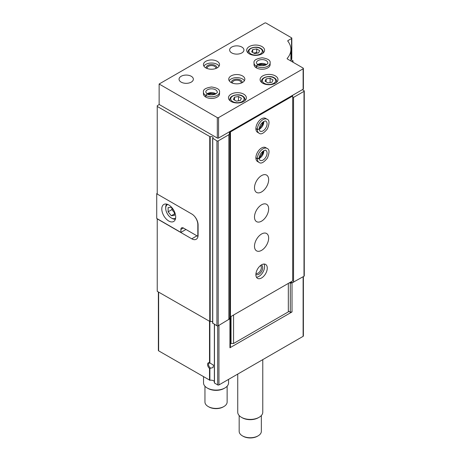 <?xml version="1.0" encoding="UTF-8"?>
<svg xmlns="http://www.w3.org/2000/svg" width="461" height="461" viewBox="0 0 461 461"><rect width="100%" height="100%" fill="white"/><g stroke="black" fill="none" stroke-linecap="round" stroke-linejoin="round"><path stroke-width="0.69" d="M209.519 362.767L213.466 365.1L213.028 367.601L209.519 368.454A3.579 2.063 60 0 1 207.571 364.484A3.579 2.063 60 0 1 209.519 362.767L209.519 321.507M158.365 291.974L158.365 350.464A0.893 0.519 180 0 0 158.63 350.833L209.882 380.262A3.579 2.063 180 0 1 214.371 381.558M288.327 311.071L290.286 312.206L292.015 311.936L229.935 347.773L230.402 346.776L230.402 317.715L229.803 317.37M196.951 235.825L191.764 238.821A8.943 5.163 -120 0 0 196.236 239.265A8.943 5.163 -120 0 0 198.086 235.168L198.086 224.945A8.943 5.163 -120 0 0 191.764 213.99L157.236 194.058L157.236 105.707L159.258 104.538M191.764 238.821L157.236 218.883L157.236 291.317L210.204 321.657A1.786 1.031 180 0 1 212.63 321.853M228.817 132.14L229.803 132.705L228.858 134.745L218.197 140.899A0.893 0.519 180 0 1 216.929 140.899L212.7 138.214A1.786 1.031 180 0 0 213.028 137.614A1.786 1.031 180 0 0 212.06 136.698A1.786 1.031 180 0 0 210.204 136.773L157.236 106.439M229.935 347.773L229.935 318.712L218.197 325.783A0.893 0.519 180 0 1 216.929 325.783L212.7 323.098M303.384 276.6L303.384 335.971A0.893 0.519 180 0 1 303.119 336.334L218.958 384.929A0.893 0.519 180 0 1 217.69 384.929L214.371 382.93L214.388 324.319M302.364 89.682L304.006 90.627A0.893 0.519 180 0 1 304.272 90.996L304.272 275.88A0.893 0.519 180 0 1 304.006 276.243L292.015 282.875L292.015 311.936M229.935 318.712L230.402 317.715M229.803 132.705L229.803 317.589L229.042 319.231M289.525 282.702L290.286 283.14L292.015 282.875M292.844 282.391L289.652 282.633M290.891 59.469L292.752 60.547A0.893 0.519 180 0 1 293.012 60.91A0.893 0.519 180 0 1 292.752 61.273L292.055 61.676M304.272 90.996A0.893 0.519 180 0 1 304.006 91.359L293.536 97.404L293.536 282.288M293.536 97.404L292.689 97.536M290.004 282.432L290.004 282.835M228.858 134.745L228.858 319.629M290.286 312.206L290.286 283.14M210.435 367.947A2.899 1.671 60 0 1 208.66 365.389A2.899 1.671 60 0 1 209.133 363.159A2.899 1.671 60 0 1 210.435 363.222M262.776 359.632L262.776 412.186A12.522 7.226 180 0 1 259.111 417.297A12.522 7.226 180 0 1 241.403 417.297A12.522 7.226 180 0 1 237.738 412.186L237.738 374.084M259.111 417.297L258.333 417.741A11.421 6.592 180 0 1 242.181 417.741L241.403 417.297M261.347 415.54L261.347 431.335A11.087 6.402 180 0 1 258.097 435.858A11.087 6.402 180 0 1 242.417 435.858A11.087 6.402 180 0 1 239.167 431.335L239.167 415.54M258.097 435.858L257.469 436.227A10.194 5.884 180 0 1 243.045 436.227L242.417 435.858M157.236 193.332L156.728 193.62L157.236 193.914M194.467 216.249A8.943 5.163 60 0 1 197.832 224.651L197.832 234.874A8.943 5.163 60 0 1 197.706 236.263L198.034 236.072M185.944 229.474L180.885 232.396L156.728 218.445L156.728 193.62M168.743 221.003A9.837 5.682 -120 0 0 173.664 221.487A9.837 5.682 -120 0 0 173.664 210.13A9.837 5.682 -120 0 0 163.828 204.454A9.837 5.682 -120 0 0 162.318 212.337A9.837 5.682 -120 0 0 168.743 221.003M180.885 232.396L180.885 229.474A3.579 2.063 60 0 1 181.628 227.838A3.579 2.063 60 0 1 183.415 228.011L197.706 236.263M167.821 204.477A7.872 4.541 -120 0 0 165.712 208.297A7.872 4.541 -120 0 0 171.273 217.938A7.872 4.541 -120 0 0 175.641 218.018M172.034 218.376L171.273 217.938L172.034 218.376A8.943 5.163 -120 0 0 175.387 219.2M173.912 210.573L171.273 207.294L168.115 207.577L168.115 211.795L171.273 215.725L174.437 215.443L174.437 211.639M166.669 204.108A8.943 5.163 -120 0 0 165.712 207.421L165.712 208.297M171.907 208.084L171.907 209.605L168.115 211.795M174.437 213.898L171.273 215.725M171.907 209.605L174.437 212.752M303.384 68.43L303.384 88.875A0.893 0.519 180 0 1 303.119 89.238L292.055 95.629L292.689 95.997L292.689 280.882L230.465 316.805L229.832 316.436L229.832 131.552L218.577 138.052A0.893 0.519 180 0 1 217.31 138.052L159.131 104.463L159.131 84.017L264.735 23.05A0.893 0.519 180 0 1 266.003 23.05L291.548 37.802A0.893 0.519 180 0 1 291.813 38.165A0.893 0.519 180 0 1 291.548 38.528L288.004 40.574A0.893 0.519 180 0 0 287.745 40.943A0.893 0.519 180 0 0 287.82 41.156A34.875 20.134 180 0 1 290.891 49.408A34.875 20.134 180 0 1 287.226 58.391A0.893 0.519 180 0 0 287.134 58.622A0.893 0.519 180 0 0 287.393 58.985L303.119 68.067A0.893 0.519 180 0 1 303.384 68.43A0.893 0.519 180 0 1 303.119 68.798L218.577 117.607A0.893 0.519 180 0 1 217.31 117.607L159.131 84.017M291.813 38.165L291.813 58.61A0.893 0.519 180 0 1 291.548 58.973L290.891 59.36M292.055 95.629L229.832 131.552L230.465 131.921L292.689 95.997M261.957 46.561A8.943 5.163 180 0 1 264.574 50.214A8.943 5.163 180 0 1 255.63 55.378A8.943 5.163 180 0 1 246.687 50.214A8.943 5.163 180 0 1 252.207 45.443A8.943 5.163 180 0 1 261.957 46.561M275.361 75.915A8.943 5.163 180 0 1 277.983 79.569A8.943 5.163 180 0 1 269.04 84.726A8.943 5.163 180 0 1 260.096 79.569A8.943 5.163 180 0 1 265.617 74.797A8.943 5.163 180 0 1 275.361 75.915M243.742 94.171A8.943 5.163 180 0 1 246.364 97.818A8.943 5.163 180 0 1 237.421 102.982A8.943 5.163 180 0 1 228.477 97.818A8.943 5.163 180 0 1 233.998 93.053A8.943 5.163 180 0 1 243.742 94.171M256.46 67.923L256.46 66.246A8.05 4.645 0 0 0 265.208 67.202A8.05 4.645 0 0 0 270.129 62.915L270.129 64.598A8.05 4.645 180 0 1 262.084 69.242A8.05 4.645 180 0 1 254.034 64.598L254.034 62.915A8.05 4.645 0 0 0 256.322 66.165L257.774 64.713L256.356 62.915A5.722 3.302 0 0 1 262.084 59.613A5.722 3.302 0 0 1 267.806 62.915C268.239 63.249 267.443 63.998 265.415 65.168C261.675 65.935 259.14 65.79 257.814 64.736M242.48 75.915A8.05 4.645 180 0 1 244.837 79.2A8.05 4.645 180 0 1 236.787 83.85A8.05 4.645 180 0 1 228.737 79.2A8.05 4.645 180 0 1 233.71 74.907A8.05 4.645 180 0 1 242.48 75.915M219.54 92.125L219.54 93.802A8.05 4.645 180 0 1 211.495 98.452A8.05 4.645 180 0 1 203.445 93.802L203.445 92.125A8.05 4.645 0 0 0 205.733 95.369L207.185 93.917L205.767 92.125A5.722 3.302 0 0 1 211.495 88.823A5.722 3.302 0 0 1 217.217 92.125C217.65 92.454 216.854 93.203 214.826 94.372C211.086 95.145 208.551 95.001 207.225 93.94L205.871 95.45A8.05 4.645 0 0 0 214.619 96.407A8.05 4.645 0 0 0 219.54 92.125C220.03 89.59 217.367 87.878 211.559 86.985C205.6 87.895 202.892 89.607 203.445 92.125M217.183 61.313A8.05 4.645 180 0 1 219.54 64.598A8.05 4.645 180 0 1 211.495 69.242A8.05 4.645 180 0 1 203.445 64.598A8.05 4.645 180 0 1 208.412 60.305A8.05 4.645 180 0 1 217.183 61.313M241.846 47.074A7.157 4.132 180 0 1 243.944 49.995A7.157 4.132 180 0 1 236.787 54.121A7.157 4.132 180 0 1 229.636 49.995A7.157 4.132 180 0 1 234.05 46.175A7.157 4.132 180 0 1 241.846 47.074M191.257 76.278A7.157 4.132 180 0 1 193.355 79.2A7.157 4.132 180 0 1 186.198 83.332A7.157 4.132 180 0 1 179.047 79.2A7.157 4.132 180 0 1 183.461 75.385A7.157 4.132 180 0 1 191.257 76.278M203.895 66.13A8.05 4.645 180 0 1 217.183 64.379A8.05 4.645 180 0 1 219.09 66.13M206.176 68.084A5.365 3.1 180 0 1 209.104 64.892A5.365 3.1 180 0 1 215.287 65.474A5.365 3.1 180 0 1 216.808 68.084M207.15 68.51A4.397 2.541 180 0 1 207.098 68.119A4.397 2.541 180 0 1 209.813 65.773A4.397 2.541 180 0 1 214.601 66.326A4.397 2.541 180 0 1 215.892 68.119A4.397 2.541 180 0 1 215.84 68.51M208.245 94.407A5.365 3.1 180 0 1 214.74 94.407M210.349 94.874A4.397 2.541 180 0 1 212.636 94.874M229.192 80.733A8.05 4.645 180 0 1 242.48 78.981A8.05 4.645 180 0 1 244.388 80.733M231.474 82.692A5.365 3.1 180 0 1 234.401 79.494A5.365 3.1 180 0 1 240.584 80.076A5.365 3.1 180 0 1 242.106 82.692M232.442 83.113A4.397 2.541 180 0 1 232.39 82.726A4.397 2.541 180 0 1 235.104 80.381A4.397 2.541 180 0 1 239.899 80.929A4.397 2.541 180 0 1 241.184 82.726A4.397 2.541 180 0 1 241.132 83.113M258.834 65.197A5.365 3.1 180 0 1 265.329 65.197M260.938 65.669A4.397 2.541 180 0 1 263.225 65.669M241.408 98.228L238.487 96.539L234.499 97.156L233.427 99.461L236.349 101.143L240.342 100.527L241.408 98.228M273.027 79.972L270.106 78.284L266.118 78.9L265.046 81.205L267.968 82.894L271.961 82.277L273.027 79.972M270.106 82.559L270.106 78.284M266.118 81.822L266.118 78.9M238.487 100.815L238.487 96.539M234.499 100.077L234.499 97.156M259.624 50.618L256.702 48.929L252.709 49.546L251.643 51.851L254.564 53.539L258.552 52.923L259.624 50.618M257.555 53.073L256.702 52.583L256.702 48.929M252.709 52.468L252.709 49.546M256.702 52.583L253.711 53.044M261.577 264.816A8.05 4.645 -60 0 1 265.599 264.418A8.05 4.645 -60 0 1 265.599 273.707A8.05 4.645 -60 0 1 257.549 278.358A8.05 4.645 -60 0 1 256.316 271.909A8.05 4.645 -60 0 1 261.577 264.816M261.577 233.998A10.015 5.786 -60 0 1 266.585 233.502A10.015 5.786 -60 0 1 266.585 245.068A10.015 5.786 -60 0 1 256.57 250.853A10.015 5.786 -60 0 1 255.031 242.826A10.015 5.786 -60 0 1 261.577 233.998M261.577 204.793A10.015 5.786 -60 0 1 266.585 204.298A10.015 5.786 -60 0 1 266.585 215.863A10.015 5.786 -60 0 1 256.57 221.643A10.015 5.786 -60 0 1 255.031 213.622A10.015 5.786 -60 0 1 261.577 204.793M261.577 175.583A10.015 5.786 -60 0 1 266.585 175.088A10.015 5.786 -60 0 1 266.585 186.653A10.015 5.786 -60 0 1 256.57 192.439A10.015 5.786 -60 0 1 255.031 184.412A10.015 5.786 -60 0 1 261.577 175.583M255.884 157.921L257.342 158.763A8.05 4.645 120 0 0 259.007 162.364L257.549 161.529A8.05 4.645 -60 0 1 256.316 155.075A8.05 4.645 -60 0 1 261.577 147.987A8.05 4.645 -60 0 1 265.599 147.583L267.057 148.425A8.05 4.645 120 0 0 260.886 150.545A8.05 4.645 120 0 0 257.342 158.601C258.949 158.918 259.497 158.624 258.984 157.72M259.007 133.16L257.549 132.319A8.05 4.645 -60 0 1 256.316 125.87A8.05 4.645 -60 0 1 261.577 118.777A8.05 4.645 -60 0 1 265.599 118.379L267.057 119.22A8.05 4.645 120 0 0 260.886 121.341A8.05 4.645 120 0 0 257.342 129.391L259.324 128.976C259.612 122.488 266.176 120.033 265.893 121.231A5.722 3.302 120 0 1 265.893 127.841A5.722 3.302 120 0 1 260.171 131.143C259.895 131.339 259.612 130.636 259.324 129.022L257.342 129.553A8.05 4.645 120 0 0 259.007 133.16C260.961 134.848 263.773 133.402 267.449 128.815C269.645 123.196 269.512 119.998 267.057 119.22M230.465 316.805L230.465 131.921M288.327 283.4L288.327 311.878L233.56 343.491L231.03 343.491L231.03 316.477M233.56 343.491L233.56 315.013M231.03 343.491L230.402 343.128M262.678 122.234A5.365 3.1 -60 0 1 259.434 127.858M262.678 151.444A5.365 3.1 -60 0 1 259.434 157.068M264.049 264.038A8.05 4.645 -60 0 1 262.943 272.174A8.05 4.645 -60 0 1 256.449 277.199M261.214 265.04A5.365 3.1 -60 0 1 261.6 271.402A5.365 3.1 -60 0 1 255.895 274.243M260.402 265.634A4.397 2.541 -60 0 1 260.436 265.651A4.397 2.541 -60 0 1 260.436 270.728A4.397 2.541 -60 0 1 256.039 273.264A4.397 2.541 -60 0 1 256.005 273.246M228.564 379.38L228.564 382.866A12.522 7.226 180 0 1 224.899 387.978A12.522 7.226 180 0 1 207.191 387.978A12.522 7.226 180 0 1 203.526 382.866L203.526 376.752M224.899 387.978L224.121 388.427A11.421 6.592 180 0 1 207.969 388.427L207.191 387.978M227.135 386.22L227.135 402.015A11.087 6.402 180 0 1 223.885 406.544A11.087 6.402 180 0 1 208.205 406.544A11.087 6.402 180 0 1 204.955 402.015L204.955 386.22M223.885 406.544L223.257 406.907A10.194 5.884 180 0 1 208.839 406.907L208.205 406.544M255.884 128.717L257.342 129.553M255.884 128.556L257.342 129.391M255.884 157.76L257.342 158.601M259.324 158.186C259.612 151.698 266.176 149.237 265.893 150.442A5.722 3.302 120 0 1 265.893 157.045A5.722 3.302 120 0 1 260.171 160.353C259.895 160.549 259.612 159.84 259.324 158.227L257.342 158.763M205.871 97.133L205.871 95.45M205.733 97.052L205.733 95.369M256.322 67.842L256.322 66.165M258.045 65.26C257.52 64.367 256.99 64.69 256.46 66.246M209.882 362.928L209.882 321.686M209.882 380.262L209.882 368.391M209.519 380.216L209.519 368.454M209.743 136.75L209.743 321.634M218.958 384.929L218.958 325.345M303.119 336.334L303.119 276.756M158.63 350.833L158.63 292.124M217.69 384.929L217.69 325.933M214.474 383.074L214.474 324.365M210.204 136.773L210.204 321.657M292.752 61.273L292.752 62.079M304.006 91.359L304.006 276.243M218.197 140.899L218.197 325.783M216.929 140.899L216.929 325.783M212.734 138.479L212.734 323.363M183.415 228.011L180.885 229.474M217.31 138.052L217.31 117.607M218.577 138.052L218.577 117.607M291.548 58.973L291.548 38.528M288.004 41.392L288.004 40.574M287.226 58.852L287.226 58.391M303.119 89.238L303.119 68.798M245.022 100.538L245.022 99.57A7.601 4.391 180 0 1 244.716 100.809M230.125 100.809A7.601 4.391 180 0 1 229.82 99.57L229.82 100.538M242.163 96.107A6.708 3.872 180 0 1 239.155 102.584A6.708 3.872 180 0 1 230.944 97.841A6.708 3.872 180 0 1 242.163 96.107M276.64 82.283L276.64 81.32A7.601 4.391 180 0 1 276.335 82.554M261.744 82.554A7.601 4.391 180 0 1 261.439 81.32L261.439 82.283M273.782 77.851A6.708 3.872 180 0 1 270.774 84.328A6.708 3.872 180 0 1 262.557 79.586A6.708 3.872 180 0 1 273.782 77.851M263.231 52.934L263.231 51.966A7.601 4.391 180 0 1 262.926 53.199M248.335 53.199A7.601 4.391 180 0 1 248.03 51.966L248.03 52.934M260.373 48.497A6.708 3.872 180 0 1 257.371 54.974A6.708 3.872 180 0 1 249.153 50.232A6.708 3.872 180 0 1 260.373 48.497M259.324 129.178A5.722 3.302 120 0 0 263.767 121.485M259.324 158.388A5.722 3.302 120 0 0 263.767 150.695M215.932 93.837A5.722 3.302 0 0 0 207.052 93.837M266.521 64.632A5.722 3.302 0 0 0 257.641 64.632M214.371 382.93L214.371 324.308M293.012 60.91L293.012 62.229M212.63 138.335L212.63 323.219M290.891 61.002L290.891 49.408M245.022 99.57C244.883 98.026 244.082 96.85 242.607 96.061C239.224 93.485 229.889 94.914 229.82 99.57M276.64 81.32C276.502 79.77 275.695 78.601 274.226 77.805C270.843 75.229 261.508 76.659 261.439 81.32M263.231 51.966C263.098 50.416 262.292 49.246 260.822 48.451C257.434 45.875 248.104 47.304 248.03 51.966M259.33 128.803L262.943 124.067L263.444 121.675M259.33 158.014L262.943 153.271L263.444 150.88M259.007 162.364C260.961 164.058 263.773 162.606 267.449 158.019C269.645 152.407 269.512 149.208 267.057 148.425M215.61 94.021L209.697 93.26L207.375 94.021M266.199 64.817L260.286 64.056L257.964 64.817M270.129 62.915C270.619 60.379 267.956 58.668 262.148 57.781C256.189 58.685 253.481 60.397 254.034 62.915"/></g></svg>
